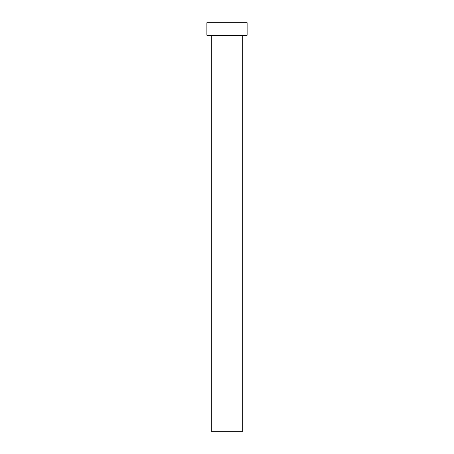 <?xml version="1.0" encoding="UTF-8"?>
<svg xmlns="http://www.w3.org/2000/svg" width="454" height="454" viewBox="0 0 454 454"><rect width="100%" height="100%" fill="white"/><g stroke="black" fill="none" stroke-linecap="round" stroke-linejoin="round"><path stroke-width="0.68" d="M242.714 35.526L211.286 35.526L211.286 431.3L242.714 431.3L242.714 35.526L242.714 431.3L211.286 431.3L211.031 35.27L242.714 35.526M206.882 22.7L206.882 35.27L247.118 35.27L247.118 22.7L206.882 22.7L206.882 35.27L247.118 35.27L247.118 22.7L206.882 22.7"/></g></svg>

